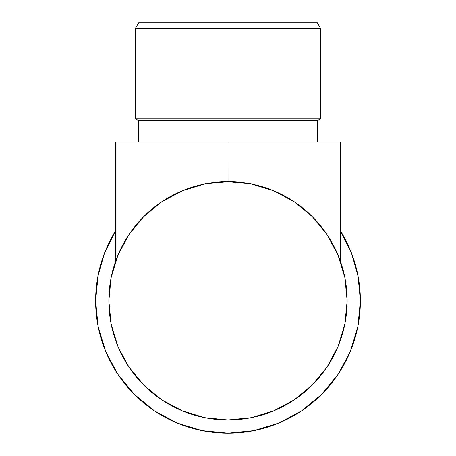 <?xml version="1.0" encoding="UTF-8"?>
<svg xmlns="http://www.w3.org/2000/svg" width="456" height="456" viewBox="0 0 456 456"><rect width="100%" height="100%" fill="white"/><g stroke="black" fill="none" stroke-linecap="round" stroke-linejoin="round"><path stroke-width="0.68" d="M228.034 181.665L228 141.947L115.471 141.947L115.471 261.647L115.471 141.947L228 141.947L228 181.665L251.245 183.956L273.594 190.733L294.194 201.746L312.252 216.56L327.066 234.618L338.078 255.217L344.861 277.567L347.147 300.812A119.147 119.147 0 0 1 228 419.959A119.147 119.147 0 0 1 108.853 300.812L109.867 285.268L108.853 300.812A119.147 119.147 0 0 1 116.565 258.637M346.925 242.649L340.529 231.072A132.388 132.388 0 0 1 360.388 300.812A132.388 132.388 0 0 0 360.388 300.766A132.388 132.388 0 0 1 228 433.2A132.388 132.388 0 0 1 95.612 300.766A132.388 132.388 0 0 0 95.612 300.812A132.388 132.388 0 0 1 115.471 231.072L109.075 242.649M108.853 300.732L108.853 300.812A119.147 119.147 0 0 1 228 181.665A119.147 119.147 0 0 1 347.147 300.812L346.132 285.268M320.671 28.534L317.359 22.8L138.641 22.8L135.329 28.534L320.671 28.534L135.329 28.534L135.329 118.782L138.641 120.692L317.359 120.692L320.671 118.782L135.329 118.782L320.671 118.782L320.671 28.534L320.671 118.782L317.359 120.692L138.641 120.692L138.641 141.947L138.641 120.692L135.329 118.782L135.329 28.534L138.641 22.8L317.359 22.8L320.671 28.534M317.359 141.947L317.359 120.692L317.359 141.947M313.118 384.186L294.217 399.866M273.486 410.936L273.064 411.112M294.194 399.883L273.594 410.89L251.245 417.673L228 419.959L204.755 417.673L182.406 410.89L161.806 399.883L143.748 385.063L128.934 367.006L118.554 347.911M116.611 258.524A119.147 119.147 0 0 1 125.998 239.235M126.044 239.161A119.147 119.147 0 0 1 138.755 221.872M138.823 221.798A119.147 119.147 0 0 1 171.735 195.784A119.147 119.147 0 0 0 158.984 203.684M117.944 346.457L116.844 343.716M119.546 350.157L117.825 346.172M273.948 410.748L272.939 411.158M251.507 417.622L250.977 417.724M340.529 231.072L351.65 253.513L358.182 276.763L360.388 300.812L357.846 326.638L350.311 351.473L338.078 374.365L321.611 394.423L301.553 410.89L278.662 423.122L253.827 430.658L228 433.2L202.173 430.658L177.338 423.122L154.447 410.89L134.389 394.423L117.922 374.365L105.689 351.473L98.154 326.638L95.612 300.812L97.818 276.763L104.35 253.513L115.471 231.072M127.714 236.476L127.526 236.772M117.984 255.064L117.272 256.813M112.603 271.138L110.973 278.416M117.922 346.412L111.139 324.056L108.853 300.812L109.867 316.361M345.027 278.416L343.397 271.138M338.728 256.813L338.016 255.064M328.474 236.772L328.286 236.476M360.388 300.812L358.011 275.84M356.182 267.712L350.96 251.758M105.04 251.758L99.818 267.712M98.154 274.985L95.612 300.812M202.173 430.658L228 433.2L253.827 430.658M206.825 183.563L200.383 184.908M185.985 189.32L179.305 192.067M165.46 199.397L160.58 202.572M144.227 216.087L141.497 218.874M130.456 232.389L126.608 238.237M119.609 251.336L116.867 257.845M228 141.947L340.529 141.947L340.529 261.647L340.529 141.947L228 141.947M339.133 257.845L336.391 251.336M329.392 238.237L325.544 232.389M314.503 218.874L311.773 216.087M295.42 202.572L290.54 199.397M276.695 192.067L270.015 189.32M255.616 184.908L249.175 183.563M115.471 261.653A119.147 119.147 0 0 0 108.853 300.812L111.139 277.567L117.922 255.217L128.934 234.618L143.748 216.56L161.806 201.746L182.406 190.733L204.755 183.956L228 181.665M340.529 261.653A119.147 119.147 0 0 1 347.147 300.812L344.861 324.056L338.078 346.412L327.066 367.006L312.252 385.063M292.319 200.515L293.596 201.347M312.93 217.25L313.329 217.654M326.416 233.649L328.787 237.268M336.796 252.231L339.03 257.583M116.97 257.583L119.204 252.231M127.213 237.268L129.584 233.649M142.671 217.654L143.07 217.25M162.404 201.347L163.681 200.515M158.95 203.712A119.147 119.147 0 0 0 132.736 229.254M153.199 208.073L158.614 203.952M159.269 203.484L161.806 201.746M117.654 255.873L118.212 254.516M118.309 254.288L117.58 256.055M144.848 215.477L143.754 216.56M161.96 201.643L161.561 201.911M294.439 201.911L293.966 201.592M312.246 216.56L311.152 215.477M338.42 256.055L337.691 254.288M337.788 254.516L338.352 255.879M294.194 201.746L296.155 203.08M296.417 203.268L296.731 203.484M297.386 203.952L302.801 208.073"/></g></svg>
